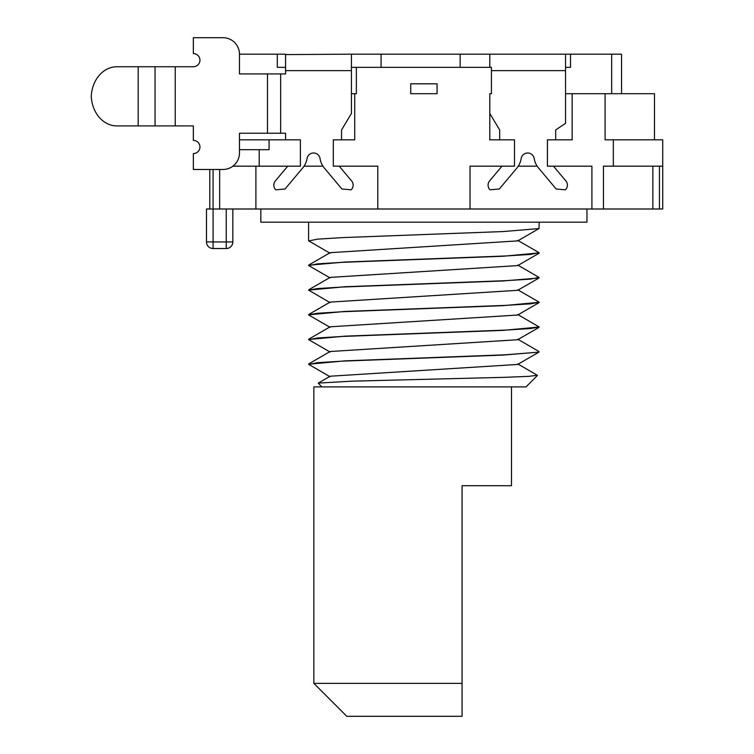<?xml version="1.0" encoding="UTF-8"?>
<svg xmlns="http://www.w3.org/2000/svg" width="754" height="754" viewBox="0 0 754 754"><rect width="100%" height="100%" fill="white"/><g stroke="black" fill="none" stroke-linecap="round" stroke-linejoin="round"><path stroke-width="1.13" d="M285.577 70.527L285.549 67.021M285.549 63.525L285.549 60.395M285.549 57.775L285.549 55.805M285.549 54.59L351.43 54.175L351.43 113.468L341.553 129.933L341.553 139.82M285.549 139.82L285.549 133.232L239.47 133.232L239.47 152.996A16.475 16.475 0 0 1 222.995 169.471L193.354 169.471L209.782 169.471L209.782 208.999L219.668 208.999L219.668 169.471M285.549 73.939L285.549 67.351L277.312 67.351L285.549 67.351L285.549 54.175L239.47 54.175A16.475 16.475 0 0 0 222.995 37.7L193.354 37.7L193.354 53.581A6.588 6.588 0 0 1 199.942 60.169A6.588 6.588 0 0 1 193.354 66.757L175.23 66.757L175.23 125.909L193.354 125.909L193.354 140.404A6.588 6.588 0 0 1 199.942 146.992A6.588 6.588 0 0 1 193.354 153.58L193.354 169.471M611.673 93.703L611.673 54.175L565.557 54.175L565.557 123.345L555.67 129.933L555.67 139.82M489.789 67.351L489.789 54.175L565.557 54.175M489.789 54.175L460.138 54.175L460.138 67.351M351.43 54.175L460.138 54.175M285.549 54.175L285.577 73.939L280.648 73.939L280.648 133.232M277.312 54.175L277.312 67.351M267.472 133.232L267.472 73.939L280.648 73.939M267.472 73.939L239.47 73.939L239.47 54.175M339.234 166.172L351.6 180.913A6.588 6.588 0 0 1 351.204 189.81L341.92 189L324.437 168.161A19.764 19.764 0 0 1 320.054 158.557A6.588 6.588 0 0 0 307.048 158.5A19.764 19.764 0 0 1 302.693 167.963L285.04 189L275.757 189.81A6.588 6.588 0 0 1 275.361 180.913L287.726 166.172M232.882 166.172L300.375 166.172L300.375 139.82L269.074 139.82L269.074 149.697L239.47 149.697M239.47 139.82L269.074 139.82M304.032 166.172L322.966 166.172M255.898 166.172L255.898 208.999L470.025 208.999L470.025 166.172L514.492 166.172L514.492 139.82L489.789 139.82L489.789 93.703L491.429 93.703L491.429 67.351L351.43 67.351M381.081 54.175L381.081 67.351M499.666 139.82L499.666 129.933L489.789 113.468M553.493 166.172L565.858 180.913A6.588 6.588 0 0 1 565.462 189.81L556.179 189L538.526 167.963A19.764 19.764 0 0 1 534.171 158.5A6.588 6.588 0 0 0 521.165 158.557A19.764 19.764 0 0 1 516.782 168.161L499.299 189L490.015 189.81A6.588 6.588 0 0 1 489.61 180.913L501.976 166.172M518.252 166.172L537.187 166.172M565.557 67.351L570.495 67.351L565.557 67.351M255.898 208.999L219.668 208.999M470.025 208.999L591.909 208.999L591.909 166.172L547.432 166.172L547.432 139.82L572.145 139.82L572.145 93.703L565.557 93.703M603.436 208.999L603.436 166.172L662.728 166.172L662.728 208.999L591.909 208.999M226.257 248.528L226.257 241.94L232.845 241.94A6.588 6.588 0 0 1 226.257 248.528L213.08 248.528A6.588 6.588 0 0 1 206.483 241.94L206.483 208.999L209.782 208.999M206.483 241.94L213.08 241.94L213.08 169.471M232.845 241.94L232.845 208.999M193.354 37.7L222.995 37.7M193.354 53.581A6.588 6.588 0 0 1 199.942 60.169A6.588 6.588 0 0 1 193.354 66.757M125.183 66.757L116.87 66.757A31.291 25.636 -90 0 0 91.272 96.333A31.291 25.636 -90 0 0 116.87 125.909L175.23 125.909M116.87 66.757L175.23 66.757M377.782 208.999L377.782 166.172L333.315 166.172L333.315 139.82L354.729 139.82L354.729 93.703L351.43 93.703M356.369 67.351L356.369 93.703L354.729 93.703M410.723 93.703L437.075 93.703L410.723 93.703L410.723 83.817L437.075 83.817L410.723 83.817M437.075 93.703L437.075 83.817M570.495 54.175L570.495 67.351M611.673 54.175L621.55 54.175L621.55 93.703M613.322 166.172L613.322 139.82L605.085 139.82L605.085 93.703L654.491 93.703L654.472 139.82L654.491 115.117M605.085 93.703L572.145 93.703M613.322 139.82L662.728 139.82L662.728 166.172M652.851 208.999L652.851 166.172M586.961 208.999L586.961 222.176L260.837 222.176L260.837 208.999M308.791 240.931L317.387 239.159L342.373 237.614L503.069 231.553L539.016 228.575L539.195 222.176M423.899 308.48L344.88 311.449L308.603 314.823L317.387 313.278L342.382 311.732L502.965 305.672L539.195 302.307L530.42 303.853L505.425 305.389L423.899 308.48M539.025 228.556L517.715 240.884L330.111 252.684M539.016 253.259L517.715 265.587L330.111 277.397M330.101 302.646L308.603 290.12L317.387 288.575L342.373 287.029L503.069 280.959L539.006 277.99L517.706 290.299L330.12 302.1L308.801 314.437M538.997 252.656L530.42 254.437L505.425 255.983L344.851 262.043L308.603 265.248M538.987 277.359L530.42 279.14L505.425 280.686L344.87 286.746L308.603 290.12M308.791 265.634L317.387 263.862L342.373 262.326L503.069 256.256L539.195 252.892M517.696 315.031L330.12 326.802L308.857 339.13M517.696 339.734L330.111 351.515L308.848 363.843M517.687 364.446L330.111 376.218M517.678 364.427L538.95 352.118L502.937 355.087L342.373 361.147L317.387 362.693L308.82 364.474M538.987 352.118L505.434 354.804L344.851 360.864L308.603 364.239M308.81 339.762L317.387 337.981L342.373 336.444L502.956 330.384L539.195 327.01L530.42 328.555L505.434 330.101L344.87 336.161L308.603 339.526M321.779 386.887L318.226 383.098L351.854 381.166L504.52 377.33L528.422 376.378L537.423 375.275M517.687 314.465L539.195 327.01M537.479 375.426L526.019 386.887L313.843 386.887L313.843 683.36L462.079 683.36L462.079 716.3L346.783 716.3L313.843 683.36M511.485 386.887L511.485 485.708L462.079 485.708L462.079 683.36M116.87 125.909L125.183 125.909M285.577 70.64L351.43 70.64M491.429 70.64L565.557 70.64M213.08 248.528L213.08 241.94L226.257 241.94L226.257 208.999M259.197 166.172L259.197 149.697M155.051 66.757L155.051 125.909M138.18 66.757L138.18 125.909M659.439 208.999L659.439 166.172M308.603 222.176L308.603 240.705M517.725 240.347L539.025 252.675M330.082 252.703L308.782 265.031M517.715 265.059L539.016 277.378M330.092 277.406L308.791 289.734M517.715 289.762L539.006 302.081M308.782 240.912L330.092 253.24M330.092 277.943L308.791 265.615M308.857 315.059L330.129 327.368M538.959 302.693L517.678 315.012M517.678 339.724L538.94 327.415M330.129 352.071L308.857 339.762M330.12 376.783L308.848 364.465M538.94 351.477L517.678 339.168M318.235 383.117L330.129 376.237M537.404 375.294L517.678 363.88"/></g></svg>
